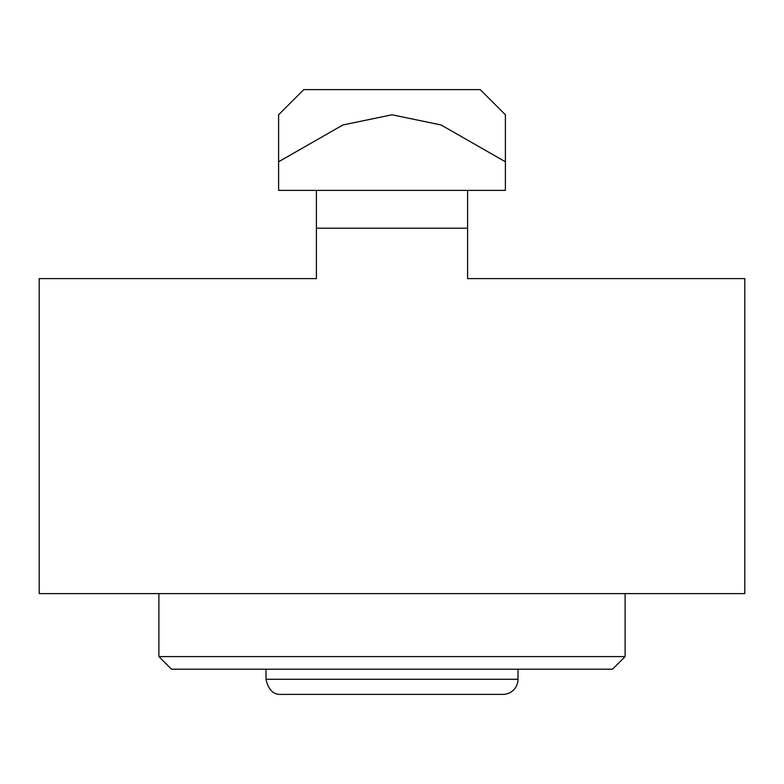 <?xml version="1.0" encoding="UTF-8"?>
<svg xmlns="http://www.w3.org/2000/svg" width="784" height="784" viewBox="0 0 784 784"><rect width="100%" height="100%" fill="white"/><g stroke="black" fill="none" stroke-linecap="round" stroke-linejoin="round"><path stroke-width="1.18" d="M467.597 278.604L467.597 228.203L316.403 228.203L316.403 278.604L39.2 278.604L39.2 593.596L744.8 593.596L744.8 278.604L467.597 278.604M177.331 669.203L612.5 669.203L625.103 656.6L158.897 656.6L171.5 669.203L177.331 669.203M266.001 679.277L517.999 679.277A15.121 15.121 0 0 1 502.877 694.399L281.123 694.399C273.342 694.791 268.304 689.744 266.001 679.277L266.001 669.203M278.604 114.797L303.8 89.601L480.2 89.601L505.396 114.797L505.396 161.769L441.078 124.96L392 114.797L342.922 124.96L278.604 161.769L278.604 114.797L278.604 190.404L505.396 190.404L505.396 114.797M158.897 593.596L158.897 656.6M625.103 593.596L625.103 656.6M467.597 228.203L467.597 190.404M316.403 228.203L316.403 190.404M517.999 679.277L517.999 669.203"/></g></svg>
